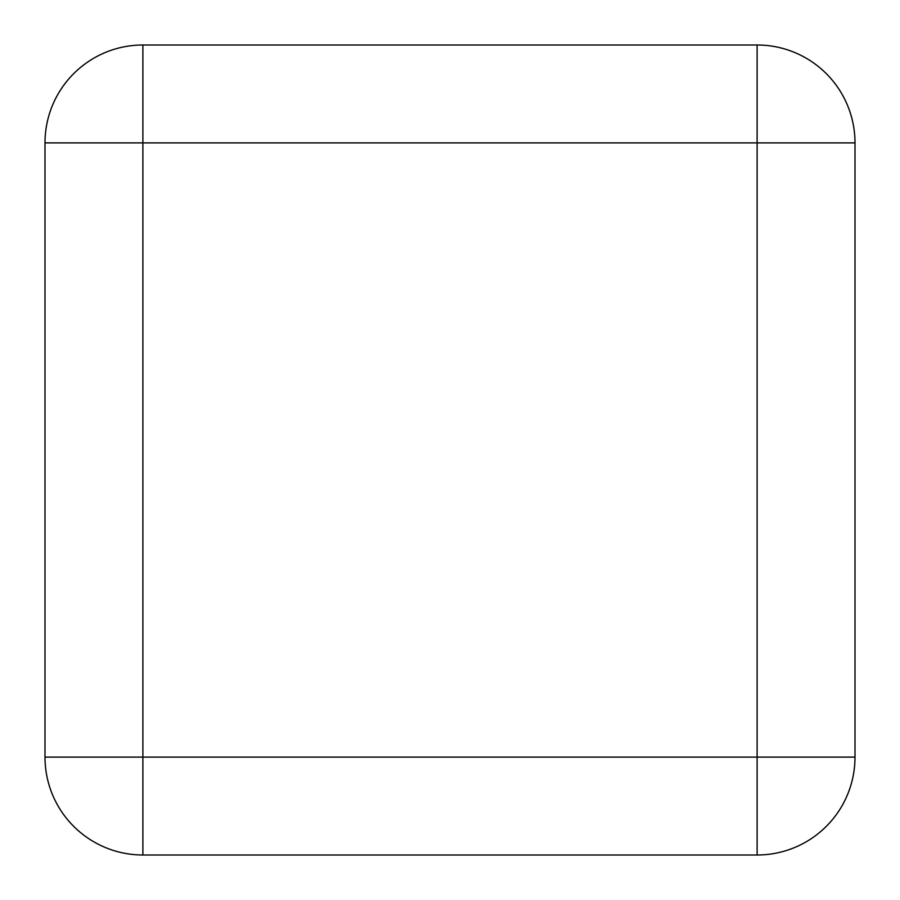 <?xml version="1.0" encoding="UTF-8"?>
<svg xmlns="http://www.w3.org/2000/svg" width="900" height="900" viewBox="0 0 900 900"><rect width="100%" height="100%" fill="white"/><g stroke="black" fill="none" stroke-linecap="round" stroke-linejoin="round"><path stroke-width="1.35" d="M757.114 855A97.886 97.886 0 0 0 855 757.114L855 142.886A97.886 97.886 0 0 0 757.114 45L142.886 45A97.886 97.886 0 0 0 45 142.886L45 757.114A97.886 97.886 0 0 0 142.886 855L757.114 855A97.886 97.886 0 0 0 855 757.114L757.114 757.114L757.114 142.886L142.886 142.886L142.886 757.114L757.114 757.114L757.114 855L142.886 855A97.886 97.886 0 0 1 45 757.114L142.886 757.114L142.886 855M142.886 45A97.886 97.886 0 0 0 45 142.886L142.886 142.886L142.886 45L757.114 45L757.114 142.886L855 142.886A97.886 97.886 0 0 0 757.114 45"/></g></svg>
